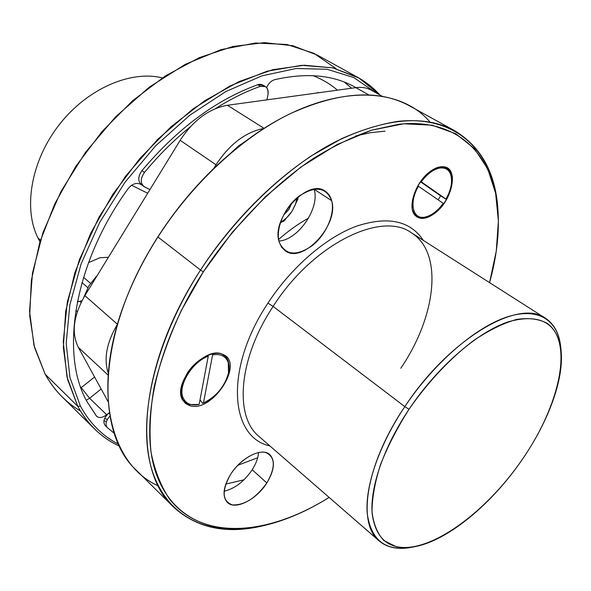<?xml version="1.0" encoding="UTF-8"?>
<svg xmlns="http://www.w3.org/2000/svg" width="591" height="591" viewBox="0 0 591 591"><rect width="100%" height="100%" fill="white"/><g stroke="black" fill="none" stroke-linecap="round" stroke-linejoin="round"><path stroke-width="0.89" d="M257.683 457.752L237.848 465.265L257.683 457.752M108.205 372.921C103.58 358.781 106.646 342.558 117.417 324.237L117.417 324.237C106.646 342.558 103.58 358.781 108.205 372.921M213.72 168.509L216.018 164.786C229.589 144.13 245.612 131.985 264.096 128.35L264.096 128.35C245.612 131.985 229.589 144.13 216.018 164.786L213.72 168.509M246.964 140.252L238.446 146.036L230.46 153.387L238.446 146.036L246.964 140.252M355.834 87.653L227.439 105.279C209.044 108.537 193.287 120.217 180.159 140.311L84.875 295.64C73.41 315.653 71.23 332.896 78.33 347.368L108.079 401.614L78.33 347.368L108.042 375.004L78.33 347.368C71.23 332.896 73.41 315.653 84.875 295.64L117.417 324.237L84.875 295.64L180.159 140.311L216.018 164.786L180.159 140.311C193.287 120.217 209.044 108.537 227.439 105.279L264.096 128.35L227.439 105.279L355.834 87.653L368.71 94.841L355.834 87.653C361.662 86.884 366.797 87.727 371.237 90.164L382.421 96.37M233.031 151.23C204.331 175.128 179.324 203.6 157.996 236.651C147.115 253.702 137.895 271.055 130.345 288.704M244.002 479.789L225.762 484.088L244.002 479.789M114.277 433.351L107.326 427.596C104.991 424.56 105.855 420.726 109.926 416.101C105.9 420.659 105.006 424.471 107.252 427.522L114.277 433.351M143.731 186.387L141.249 184.547C137.74 180.986 137.984 176.34 141.98 170.592L144.485 172.424C140.481 178.179 140.23 182.833 143.731 186.387L149.937 189.585L144.544 186.889C140.23 183.609 140.207 178.792 144.485 172.424C158.669 155.234 173.99 139.986 190.442 126.681C173.99 139.986 158.669 155.234 144.485 172.424L141.98 170.592C177.618 128.41 216.203 99.79 257.75 84.742L262.759 85.015L265.403 86.596L260.402 86.33C266.024 85.207 268.536 87.985 267.952 94.656L266.947 99.857L267.952 94.656C268.573 90.859 267.723 88.17 265.403 86.596M215.589 108.559C230.653 99 245.59 91.59 260.402 86.33L257.75 84.742L260.402 86.33C245.59 91.59 230.653 99 215.589 108.559M130.153 289.162L130.537 288.26C138.058 270.759 147.211 253.554 157.996 236.651L157.996 236.651C179.221 203.755 204.109 175.387 232.655 151.547L233.415 150.919C204.545 175.025 179.383 203.71 157.923 236.976C147.004 254.071 137.747 271.468 130.153 289.162C89.182 383.308 108.212 464.053 158.314 485.876M430.034 122.108C394.899 80.258 312.07 84.919 233.415 150.919M252.194 469.771C244.157 481.525 234.797 488.676 224.115 491.224C234.797 488.676 244.157 481.525 252.194 469.771C256.021 463.721 258.149 457.981 258.577 452.543C258.149 457.981 256.021 463.721 252.194 469.771L266.837 482.95L252.194 469.771M308.554 218.138C298.403 223.708 288.43 230.808 278.642 239.436C288.43 230.808 298.403 223.708 308.554 218.138M314.139 189.29C320.13 207.929 298.337 239.902 278.967 241.047C298.337 239.902 320.13 207.929 314.139 189.29L331.669 200.696L314.139 189.29M107.178 427.456L105.095 425.417C102.701 421.848 103.979 417.689 108.929 412.946L106.69 414.764L89.603 398.253L101.157 388.996L89.603 398.253L81.211 387.644L94.582 377.006L81.211 387.644L89.603 398.253L106.69 414.764L108.929 412.946L109.483 413.478L108.929 412.946C103.935 417.756 102.679 421.937 105.168 425.49M140.008 184.015L141.633 184.828L140.008 184.015C135.841 182.493 131.83 184.111 127.966 188.861C73.949 263.342 59.89 353.484 86.774 401.237L96.303 415.924C98.83 418.347 102.295 417.955 106.69 414.764C102.59 417.785 99.244 418.295 96.636 416.293L86.774 401.237C59.89 353.484 73.949 263.342 127.966 188.861C131.83 184.111 135.841 182.493 140.008 184.015M173.599 507.1L136.743 470.65C94.102 432.383 97.064 330.539 157.923 236.976C192.385 183.217 241.586 137.762 288.955 114.285C338.082 91.723 378.203 88.872 409.312 105.737L454.723 130.744C424.39 114.277 384.409 118.06 334.779 142.099C286.879 167.054 236.422 214.511 200.534 270.043L157.923 236.976L200.534 270.043C137.171 366.775 131.911 469.985 173.599 507.1C196.98 528.28 226.841 534.493 263.165 525.754M498.021 211.334C496.1 174.02 481.665 147.159 454.723 130.744M355.413 136.033L370.638 132.657L385.088 131.15M230.534 474.484C241.039 457.412 262.241 447.003 269.851 454.642C275.421 460.862 274.416 470.296 266.837 482.95C256.479 499.727 235.181 510.535 227.365 502.424C222.083 496.337 223.139 487.021 230.534 474.484C221.529 490.877 222.127 501.02 232.322 504.899C244.379 505.438 255.881 498.124 266.837 482.95C275.746 467.252 275.428 457.124 265.876 452.566C256.428 449.847 239.628 460.108 230.534 474.484M279.38 242.524C270.205 219.342 307.874 177.499 325.257 191.248C328.404 193.331 330.539 196.478 331.669 200.696C339.389 224.779 302.341 264.702 284.995 250.606L281.634 247.193L279.38 242.524C285.719 255.511 296.822 256.435 312.669 245.302C326.298 234.354 335.163 213.809 331.669 200.696C326.158 186.955 315.121 185.559 298.536 196.515C284.116 207.751 275.096 229.714 279.38 242.524M118.51 444.159C102.59 436.084 89.906 423.415 80.45 406.15L69.937 377.546L66.185 343.393L69.834 304.956L81.115 263.904L99.776 222.268L125.026 182.213L155.596 145.888L189.829 115.179L225.873 91.531L261.872 75.862L296.091 68.497L327.096 69.265L353.795 77.561L375.455 92.499L353.795 77.561L327.096 69.265L296.091 68.497L261.872 75.862L225.873 91.531L189.829 115.179L155.596 145.888L125.026 182.213L99.776 222.268L81.115 263.904L69.834 304.956L66.185 343.393L69.937 377.546L80.45 406.15C89.906 423.415 102.59 436.084 118.51 444.159M263.955 86.02C262.389 84.328 260.321 83.9 257.75 84.742C216.203 99.79 177.618 128.41 141.98 170.592C137.71 176.945 137.74 181.762 142.062 185.042M274.726 79.667C271.188 80.731 268.491 83.39 266.622 87.631C268.491 83.39 271.188 80.731 274.726 79.667C306.618 72.442 333.398 74.931 355.065 87.136L355.945 87.631C334.159 75.013 307.084 72.353 274.726 79.667M86.256 400.233L89.603 398.253L86.256 400.233M147.691 193.242L131.616 185.271L147.691 193.242M264.066 525.547L262.256 525.96C213.336 537.16 169.285 520.649 152.729 472.364C136.344 424.235 152.884 344.006 200.534 270.043L203.348 271.83L200.534 270.043C231.059 223.716 270.759 183.062 311.405 155.832L341.576 138.693C361.352 129.954 380.168 124.169 398.009 121.354C459.414 114.876 494.63 154.724 497.969 210.403L498.08 212.258C494.77 157.058 459.828 117.69 398.977 124.258L371.946 130.086C352.886 136.691 333.294 146.191 313.186 158.58C272.931 185.618 233.608 225.917 203.348 271.83C156.113 345.1 139.594 424.597 155.706 472.335C171.996 520.22 215.567 536.65 264.066 525.547C285.579 520.472 307.261 511.097 329.128 497.423C269.068 534.966 203.806 541.696 169.853 499.513C161.018 486.548 154.753 470.828 151.06 452.359C149.021 432.442 150.077 410.531 154.221 386.603C160.205 361.847 169.262 336.419 181.4 310.319L203.348 271.83L232.455 232.086L265.536 196.604L300.908 167.068L336.804 144.699L371.54 130.212L403.66 123.792L431.999 125.166L455.742 133.714L474.374 148.585L487.664 168.775L495.62 193.257L498.398 221.019L496.263 251.101L489.577 282.624C496.477 257.779 499.314 234.324 498.08 212.258M222.511 354.275C213.063 350.271 196.345 359.047 187.317 373.098C178.379 389.306 178.999 400.092 189.186 405.441C211.733 414.321 245.708 362.386 222.511 354.275L221.987 354.075L222.511 354.275C245.708 362.386 211.733 414.321 189.186 405.441L185.448 403.387L182.722 400.1C171.759 383.81 204.693 345.698 222.253 354.172L222.511 354.275M423.385 240.434C410.132 220.546 387.659 215.848 355.959 226.36C325.545 237.811 291.4 267.198 267.93 303.139C224.351 368.437 229.677 437.406 269.895 445.924C229.677 437.406 224.351 368.437 267.93 303.139C291.4 267.198 325.545 237.811 355.959 226.36C387.659 215.848 410.132 220.546 423.385 240.434M435.419 212.782C447.062 202.056 452.713 190.08 452.366 176.879C449.529 165.406 441.869 163.81 429.391 172.084C417.231 183.276 411.513 195.555 412.252 208.919C415.606 219.933 423.333 221.219 435.419 212.782L434.813 212.272L435.419 212.782C426.724 219.372 419.891 220.17 414.904 215.176C407.273 207.227 415.37 182.612 429.391 172.084C434.983 167.785 440.022 166.049 444.521 166.876C458.815 168.996 452.27 200.09 435.419 212.782M119.441 446.146C101.918 438.145 88.037 424.87 77.783 406.312L80.45 406.15L77.783 406.312L66.975 376.895L63.259 341.687L67.308 302.038L79.349 259.767L99.074 217.03L125.617 176.17L157.561 139.446L193.109 108.833L230.268 85.798L267.058 71.216L301.691 65.328L332.703 67.854L359.003 78.064L379.887 94.959C373.431 87.83 365.895 81.876 357.282 77.096L332.836 67.884L304.365 65.232L272.71 69.708L238.993 81.602L204.582 100.81L171.013 126.769L139.868 158.484L112.659 194.565L90.659 233.297L74.813 272.872L65.667 311.45L63.34 347.405L67.566 379.363L77.783 406.312C82.452 414.963 88.029 422.491 94.508 428.889C101.911 436.151 110.229 441.905 119.441 446.146M351.571 88.236L344.317 82.075L351.571 88.236M312.957 75.655C322.147 79.216 330.31 84.055 337.439 90.172C330.31 84.055 322.147 79.216 312.957 75.655M321.977 92.299L313.326 93.489L321.977 92.299M80.937 387.895L80.546 386.787L80.937 387.895M108.397 257.292L99.96 257.728L88.517 262.626L99.96 257.728L108.397 257.292M75.796 310.556L77.377 311.531L75.796 310.556M182.516 399.701L189.186 405.441L188.692 404.613L199.167 404.414L208.246 356.21L207.921 355.25L208.246 356.21L199.167 404.414L188.692 404.613L182.516 399.701M200.031 399.856L202.617 403.313L200.031 399.856M228.599 372.419L229.212 366.228L228.222 360.865L225.718 356.72L221.824 354.024L224.211 355.368L226.582 357.762L228.222 360.865L228.074 362.084C225.563 355.981 220.406 353.588 212.59 354.91L203.444 403.01L202.617 403.313L203.444 403.01L212.59 354.91L212.235 353.861L212.59 354.91C220.406 353.588 225.563 355.981 228.074 362.084C233.076 374.044 219.283 396.849 203.444 403.01C216.439 396.554 224.802 386.492 228.518 372.825L228.222 360.865L229.205 366.043L228.518 372.825M400.824 368.223C435.959 316.754 443.93 253.029 411.402 232.795C381.483 210.64 312.669 244.149 273.116 306.426L267.93 303.139L273.116 306.426C238.225 358.936 234.199 416.832 259.168 436.601C234.199 416.832 238.225 358.936 273.116 306.426C312.669 244.149 381.483 210.64 411.402 232.795L545.545 318.305C519.29 298.034 449.293 338.643 404.82 406.623L273.116 306.426L404.82 406.623C365.836 464.068 356.765 523.663 379.215 540.972C387.77 548.056 399.088 550.051 413.183 546.948M438.138 199.817L440.65 195.872L445.703 198.975L420.43 181.747L440.65 195.872L438.138 199.817M451.62 179.295C451.458 172.446 448.946 168.28 444.085 166.795C448.82 168.228 451.332 172.24 451.613 178.837L451.635 179.745C451.081 171.117 447.077 167.216 439.615 168.051C433.196 169.432 427.086 174.02 421.28 181.829L445.976 199.093L421.28 181.829C427.086 174.02 433.196 169.432 439.615 168.051C452.3 165.325 455.572 183.158 445.976 199.093C449.795 192.304 451.679 185.855 451.635 179.745M429.635 215.53C434.577 213.078 439.12 209.015 443.243 203.348C437.687 210.861 431.755 215.412 425.446 216.993L428.807 215.922L424.471 217.444C420.364 218.286 417.083 217.414 414.638 214.836C417.083 217.414 420.364 218.286 424.471 217.444L429.221 215.722M106.454 421.516L103.927 420.851M94.508 428.889L62.24 396.975C55.665 390.481 49.969 382.902 45.16 374.221L77.783 406.312L45.16 374.221L34.492 347.345L29.705 315.697L31.367 280.297L39.745 242.487L54.749 203.888L75.87 166.248L102.221 131.328L132.561 100.758L165.458 75.877L199.352 57.615L232.743 46.512L264.273 42.641L292.826 45.729L317.53 55.207L357.282 77.096M318.047 92.839L317.84 92.329L318.047 92.839M79.778 301.307L82.023 300.671L79.778 301.307L81.107 302.489L79.778 301.307L77.347 301.794L79.778 301.307M560.918 349.17C559.884 334.779 554.764 324.489 545.545 318.305M336.124 68.689L313.924 53.323L286.79 44.465L255.482 43.025L221.137 49.592L185.205 64.375L149.397 87.076L115.577 116.833L85.555 152.249L60.962 191.499L43.01 232.492L32.468 273.086L29.55 311.294L33.997 345.432L45.16 374.221C54.187 390.267 65.948 402.515 80.45 410.981M104.6 418.591L107.451 419.315M414.948 546.638L411.366 547.325C385.827 551.735 371.118 540.47 367.24 513.52C364.906 486.718 378.883 445.451 404.82 406.623L409.024 409.275L404.82 406.623C433.831 363.229 474.876 327.739 506.443 317.182C538.076 306.633 558.089 320.026 560.756 347.323L561.118 350.951C557.572 322.73 539.901 313.023 508.105 321.836C477.321 332.275 437.34 366.959 409.024 409.275C383.707 447.143 369.981 487.39 372.138 513.572C375.787 539.901 390.06 550.923 414.948 546.638C448.458 540.381 492.709 503.185 522.946 458.49C548.455 421.213 563.991 379.311 561.118 350.951M522.946 458.49C486.186 512.641 429.694 554.107 396.11 546.675L383.84 540.543C377.45 533.688 373.505 524.054 372.012 511.651C372.086 497.814 374.923 482.123 380.53 464.585C387.703 446.382 397.196 427.943 409.024 409.275C428.069 381.779 450.97 357.525 474.026 340.253C489.215 330.133 503.369 323.196 516.504 319.45C528.694 317.618 538.903 318.904 547.118 323.307C573.772 342.204 559.987 404.51 522.946 458.49M90.556 283.362L83.545 277.305L90.556 283.362M40.476 240.123L37.95 237.937C23.034 208.268 31.072 160.782 59.196 124.767C87.239 88.68 130.677 69.982 162.355 77.909C130.677 69.982 87.239 88.68 59.196 124.767C31.072 160.782 23.034 208.268 37.95 237.937L40.476 240.123M39.974 241.734L37.95 237.937M96.274 276.485L88.798 286.037L83.597 297.805L88.798 286.037L96.274 276.485M183.21 398.016C186.069 403.926 191.395 406.054 199.167 404.414C191.395 406.054 186.069 403.926 183.21 398.016C177.374 386.359 191.883 362.017 208.246 356.21C191.883 362.017 177.374 386.359 183.21 398.016L181.821 398.105L183.21 398.016M439.253 167.009L439.615 168.051L439.253 167.009M443.243 203.348L417.837 185.84L443.243 203.348M425.446 216.993C412.895 220.325 408.558 202.986 418.465 186.239C408.558 202.986 412.895 220.325 425.446 216.993M288.94 209.48L283.436 215.272L288.94 209.48L291.784 202.935L288.94 209.48M292.309 210.795L292.02 211.246C288.814 216.099 284.988 219.741 280.54 222.179C284.988 219.741 288.814 216.099 292.02 211.246L284.027 220.99L280.385 222.644L284.027 220.99L292.02 211.253L295.53 204.272L297.133 197.667L295.53 204.272L292.309 210.795L297.982 198.798L292.309 210.795M297.886 197.039L297.982 198.798L297.886 197.039M105.095 425.417L107.252 427.522M259.168 436.601L379.215 540.972M81.986 282.572L87.845 287.662"/></g></svg>
